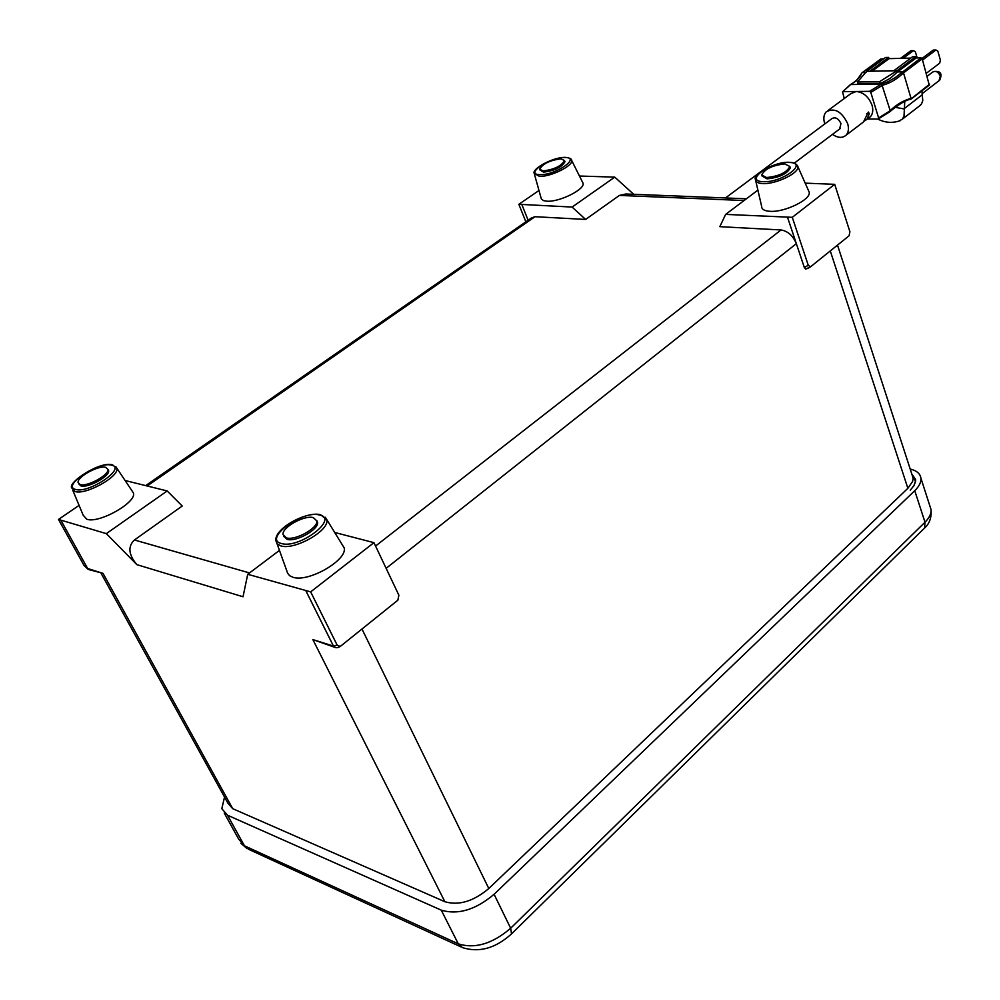 <?xml version="1.0" encoding="UTF-8"?>
<svg xmlns="http://www.w3.org/2000/svg" width="1000" height="1000" viewBox="0 0 1000 1000"><rect width="100%" height="100%" fill="white"/><g stroke="black" fill="none" stroke-linecap="round" stroke-linejoin="round"><path stroke-width="1.5" d="M839.575 129.037L840.975 123.588C838.438 118.425 835.413 116.762 831.912 118.612L725.487 197.963M861.75 123.287L863.475 121.975L868.375 112.037L869.3 113.688L866.912 119.362L864.175 121.125M832.463 134.388C837.938 138.062 842.475 138.325 846.075 135.175C848.55 132.387 849.075 128.537 847.663 123.612C841.675 111.388 834.538 107.463 826.25 111.812C823.725 114.637 823.188 118.537 824.65 123.525L824.775 123.925M867.625 118.525L870.35 116.762C872.837 113.975 873.4 110.138 872.038 105.237C868.75 96.838 863.487 92.25 856.213 91.487L869.575 91.337L870.812 92.4L878.612 117.975L878.025 119.038L867.375 119.012M766.6 177.537C778.95 176.25 786.7 172.562 789.862 166.5L784.837 163.925C772.537 165.25 764.812 168.938 761.688 174.988L766.6 177.537M762.025 175.987L767.038 178.863C779.388 177.575 787.138 173.9 790.3 167.825L789.975 166.838M755.788 181.012L761.637 206.337C761.6 209.288 764.375 210.95 769.938 211.312C784.675 212.525 811.4 199.412 809.188 192.138L808.5 190.575M313.325 517.612C304.275 514.888 281.725 527.487 283.038 534.612L286.425 537.888C295.4 540.775 318.25 527.987 316.837 520.938L313.325 517.612M283.812 536.462L287.15 539.362C296.125 542.263 318.962 529.462 317.55 522.4L316.788 520.562M277.15 543.938L287.65 573.25L289.6 575.7L292.987 577.275C308.688 582.725 348.275 559.612 344.075 547.688L342.038 544.412M543.112 170.95C554.2 169.5 561.325 166.05 564.513 160.588L560.95 158.812C549.9 160.287 542.8 163.75 539.637 169.188L543.112 170.95M539.95 169.963L543.575 172.138C554.663 170.688 561.788 167.237 564.963 161.775L564.663 161M534.575 174.7L541.337 198.938L543.538 200.625L546.987 201.2C559.412 202.2 585.2 189.325 583.075 183.263L582.475 182.05M105.725 467.35C98.625 465.025 76.838 476.962 78.1 482.55L80.213 484.588C87.238 487.038 109.275 474.938 107.925 469.412L105.725 467.35M78.812 483.9L80.913 485.887C87.95 488.35 109.975 476.238 108.625 470.712L107.912 469.363M72.812 490.375L83.175 515.188L86.8 519.25C99.087 523.837 137.137 502.2 133.4 492.925L131.962 490.8M757.887 190.125L725.638 214.4L792.275 217.325L808.263 265.275L810.487 266.863L849.087 235.775L849.9 231.725L834.7 184.325L792.275 217.325M834.7 184.325L805.2 183.15M373.95 542.663L310.663 591.875L337.113 645.025L340.2 646.5L397.837 600.225L398.888 595.237L373.95 542.663L334.6 532.438M279.55 550.325L247.725 574.288L310.663 591.875M539.038 190.463L518.85 204.288L572.1 207.062L614.763 177.138L579.462 176.025M79.075 505.363L58.5 519.438L106.337 533.625L167.2 490.95L125.013 480.487M614.763 177.138L633.688 194.3M912.212 475.25L913.1 478.512L912.625 481.413L907.875 488.3L488.8 888.512C473.425 901.4 458.775 905.8 444.875 901.725L232.712 808.675L227.913 803.2L101.2 573.525M810.438 266.875L805.662 269.125L804.338 267.525L787.55 217.362M145.688 485.613L531.413 217.975L534.987 216.713L585.612 219.438L619.388 195.438L625.85 193.988L746.375 198.787M247.725 574.288L243.025 596.763L136.862 564.65C128.5 554.675 127.688 546.45 134.425 539.975L182.237 506.012L167.2 490.95M725.638 214.4L719.825 226.663L781.038 229.963C787.913 231.125 793.025 235.688 796.35 243.663L386.125 568.337M335.613 647.613L312.863 639.587L333.475 646.1L306.012 591.05M136.862 564.65L106.337 533.625M61.075 520.612L87.638 568.513L103.012 573.362L88.562 569.525L87.638 568.513M521.9 204.662L528.125 220.263M585.612 219.438L572.1 207.062M333.475 646.1L337.113 645.025M525.862 221.825L518.85 204.288M87.762 569.038L84.062 565.487L58.5 519.438M338.438 647.325L336.012 647.738L333.913 646.538M911.775 473.913L915.638 479.525L915.662 480.913L914.175 485.387L910.263 490.175L913.962 485.588L915.45 481.112L911.912 474.325M224.537 797.075L221.812 808.675L227.525 815.225L441.25 910.15C457.975 915.125 475.588 909.837 494.087 894.287L914.75 490.688C919.225 486.312 921.275 482.137 920.913 478.175C920.225 473.65 916.663 470.6 910.2 469.038M900.537 58.362L910.85 50.712L913.462 50.637L915.362 51.75L917.175 57.938M922.025 58.475L933.25 50.075L935.925 50L937.825 51.125L940.387 60.087L939.688 63.15L926.388 73.238M890.075 111.412L890.188 110.612C896.538 104.488 903.487 100.4 911.038 98.375L903.512 72.9L902.312 71.85L897.438 71.938L890.5 78.125L882.788 82.4L880.088 83.325L879.587 81.675L897.05 70.662L915.788 56.688L912.562 56.775L893.825 70.725L869.925 71.2L888.662 57.4L889.038 58.65L910.775 58.1M903.162 58.288L913.462 50.637M872.075 71.15L889.038 58.65M922.55 60.038L935.925 50M888.662 57.4L885.525 57.475L866.7 71.325L896.925 70.738M879.587 81.675L857.438 82.013L866.7 71.325M897.05 70.662L897.438 71.938L916.15 57.962L921 57.838L895.225 77.613L887.8 81.825L881.663 84.012L890.188 110.612L889.625 111.762M915.788 56.688L916.15 57.962M904.75 101.438L904.013 116.225L902.262 119.225L898.75 121.163M921.912 90.8L922.775 100.562L921.5 103.975L919.1 106.237M870.812 92.4L882.537 85.262C890.062 83.238 897.05 79.1 903.5 72.875L922.212 58.875L929.275 85.162M880.625 59.262L883.737 58.788M922.212 58.875L921 57.838M850.812 84.462C856.6 80.763 860.275 76.95 861.85 73.05L856.413 80.825L850.35 84.637L842.688 91.713M866.025 72.537L862.45 72.613L881.188 58.85M857.438 82.013L857.95 83.65L880.088 83.325M929.562 84.175L910.475 99.4M890 111.6L890.312 111.287C900 103.488 906.787 99.513 910.675 99.375M844.262 98.488L842.537 91.862L850.65 84.55L881.275 84.125L869.575 91.337M881.663 84.012L882.275 85.325M843.012 91.625L856.213 91.487L850.75 93.688L828 110.525M939 80.725L940.337 76.125C938.275 71.775 935.688 70.438 932.6 72.125L927.237 76.188M763.275 181.675C782.275 182.787 809.225 162.425 788.975 162.488C770.35 161.513 743.438 181.388 763.275 181.675M797.362 165.375L797.85 166.575C799.712 172.862 775.863 184.45 762.763 183.562C757.812 183.312 755.35 181.9 755.4 179.338C752.412 174.825 775.413 161.188 789.412 162.325M319.462 514.987C301.988 509.913 262.488 539.375 281.588 543.562C299.425 548.975 339.338 518.513 319.462 514.987M280.9 545.925L277.05 543.825L275.8 540.337C274.9 527.888 307.013 511.025 320.562 514.7L326.7 519.738C330.238 530.087 294.8 550.487 280.9 545.925M539.9 174.65C555.112 175.475 581.487 157.35 565.025 157.537C550.075 156.8 523.787 174.55 539.9 174.65M571.25 159.525L571.675 160.45C573.462 165.688 550.45 177.062 539.425 176.337L534.2 173.4C531.55 168.95 553.35 156.838 565.45 157.387M111.587 465.163C98.537 461.087 61.087 486.175 75.65 489.45C88.888 493.775 126.788 467.95 111.587 465.163M75 491.5L71.825 488.025C66.963 482.812 100.2 460.613 112.65 464.938L116.75 468.225C119.913 476.262 85.85 495.35 75 491.5M362.025 629.138L488.8 888.512M907.875 488.3L830.288 250.963M534.987 216.713L147.175 485.988M134.425 539.975L249.513 572.938M375.55 546.05L781.038 229.963M744.075 200.525L619.388 195.438M444.875 901.725L312.863 639.587M103.012 573.362L232.712 808.675M804.338 267.525L808.263 265.275M84.062 565.487L87.688 568.787M227.525 815.225L244.438 845.788L248.637 849.325L461.062 946.95M494.087 894.287L510.662 928.238L511.525 933.888C495.65 948.263 479.338 952.85 462.587 947.663L458.312 943.863L244.438 845.788L238.663 839.087L224.225 813.037M923.725 528.862L510.9 934.5M930.013 506.375L931.025 509.525C931.425 513.562 929.412 517.788 925 522.212L510.662 928.238C492.438 943.838 474.988 949.038 458.312 943.863L441.25 910.15M920.913 478.175L931.025 509.525C931.675 517.525 929.538 523.688 924.587 528.013L925 522.212L914.75 490.688M115.787 466.613L133.4 492.925M325.337 517.25L344.075 547.688M922.312 94.725L903.863 108.888L894.95 107.287M889.975 110.85L878.612 117.975M866.525 113.7L869.3 113.688M794.325 163.113L840.3 128.488M846.075 135.175L863.475 121.975M866.912 119.362L870.35 116.762M933.2 71.662C940.525 70.562 942.675 73.425 939.638 80.25L922.062 93.713M809.188 192.138L797.85 166.575C796.663 163.775 793.875 162.362 789.488 162.325M789.862 166.5L790.3 167.825M583.075 183.263L571.675 160.45C571.8 158.912 569.75 157.887 565.525 157.387M564.513 160.588L564.963 161.775M913.05 477.825L837.513 245.125M810.487 266.863L807.5 268.562M340.2 646.5L337.675 647.688M915.675 480.487L915.425 479.712M247 848.55L240.888 843.275M107.925 469.412L108.625 470.712M316.837 520.938L317.55 522.4M902.262 119.225L920.65 105.037M880.775 59.013L862.138 72.7M929.412 85.062L910.863 99.25M900.263 120.65C892.537 123.35 885.025 122.8 877.712 119.038M878.425 118.9L889.95 111.675"/></g></svg>
